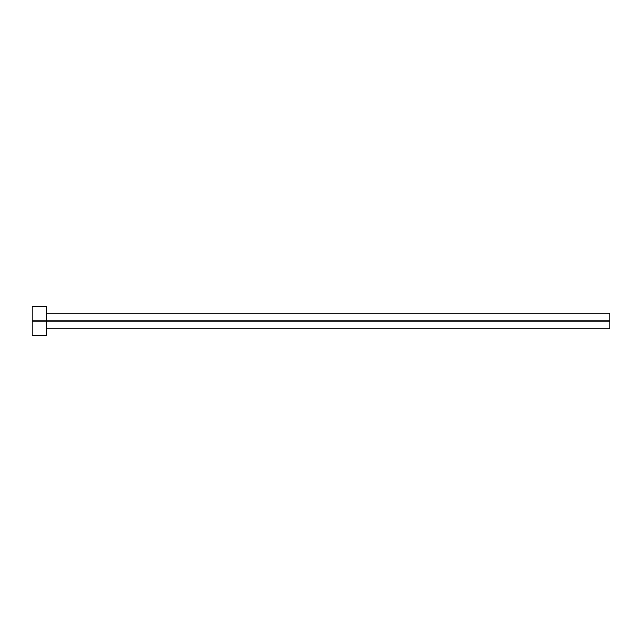 <?xml version="1.0" encoding="UTF-8"?>
<svg xmlns="http://www.w3.org/2000/svg" width="642" height="642" viewBox="0 0 642 642"><rect width="100%" height="100%" fill="white"/><g stroke="black" fill="none" stroke-linecap="round" stroke-linejoin="round"><path stroke-width="0.96" d="M32.1 335.445L32.1 306.555L32.1 321L609.9 321L609.9 328.945L609.9 321L32.1 321L32.1 335.445L46.545 335.445L46.545 306.555L46.545 335.445M609.9 321L609.9 313.055L609.9 321M46.545 328.945L609.9 328.945M32.1 306.555L46.545 306.555M46.545 313.055L609.9 313.055"/></g></svg>
